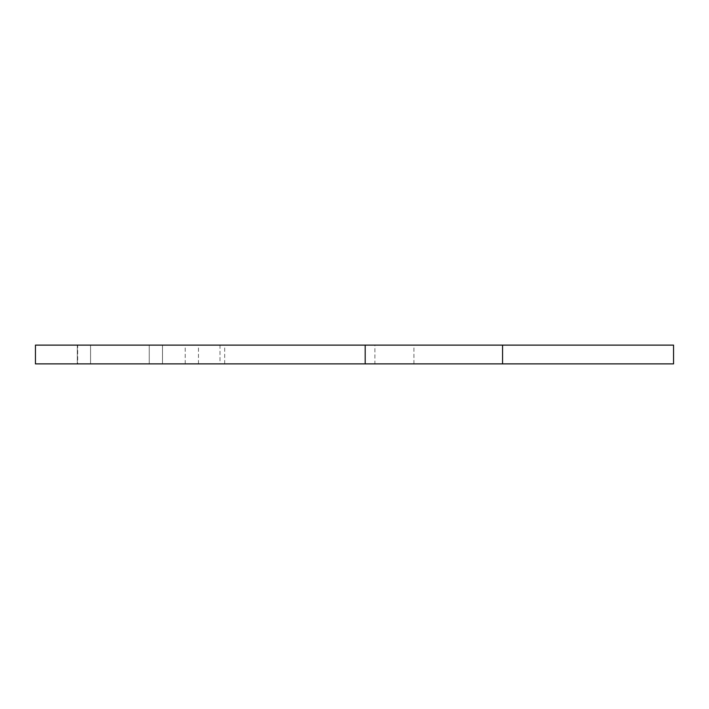 <?xml version="1.0" encoding="UTF-8"?>
<svg xmlns="http://www.w3.org/2000/svg" width="709" height="709" viewBox="0 0 709 709"><rect width="100%" height="100%" fill="white"/><g stroke="black" fill="none" stroke-linecap="round" stroke-linejoin="round"><path stroke-width="0.53" stroke-dasharray="3.54 2.66" d="M374.875 363.885L35.45 363.885L35.45 345.115L374.875 345.115L374.875 363.885L673.55 363.885M220.003 363.885L413.932 363.885L220.003 363.885L220.003 345.115L413.932 345.115L220.003 345.115M77.68 363.885L224.691 363.885L77.68 363.885L77.68 345.115L224.691 345.115L77.68 345.115M83.937 363.885L77.308 363.885L83.937 363.885M155.874 363.885L162.494 363.885L155.874 363.885M191.847 363.885L198.467 363.885L191.847 363.885M83.937 345.115L77.308 345.115L83.937 345.115M155.874 345.115L149.253 345.115L155.874 345.115M191.847 345.115L185.226 345.115L191.847 345.115M673.55 345.115L374.875 345.115M90.557 363.885L90.557 345.115L90.557 363.885M77.308 363.885L77.308 345.115L77.308 363.885M162.494 363.885L162.494 345.115L162.494 363.885M149.253 363.885L149.253 345.115L149.253 363.885M198.467 363.885L198.467 345.115M185.226 363.885L185.226 345.115M224.691 363.885L224.691 345.115M413.932 363.885L413.932 345.115"/><path stroke-width="1.06" d="M365.188 363.885L673.55 363.885L673.55 345.115L365.188 345.115L365.188 363.885L35.45 363.885L35.45 345.115L365.188 345.115M502.575 363.885L502.575 345.115"/></g></svg>
